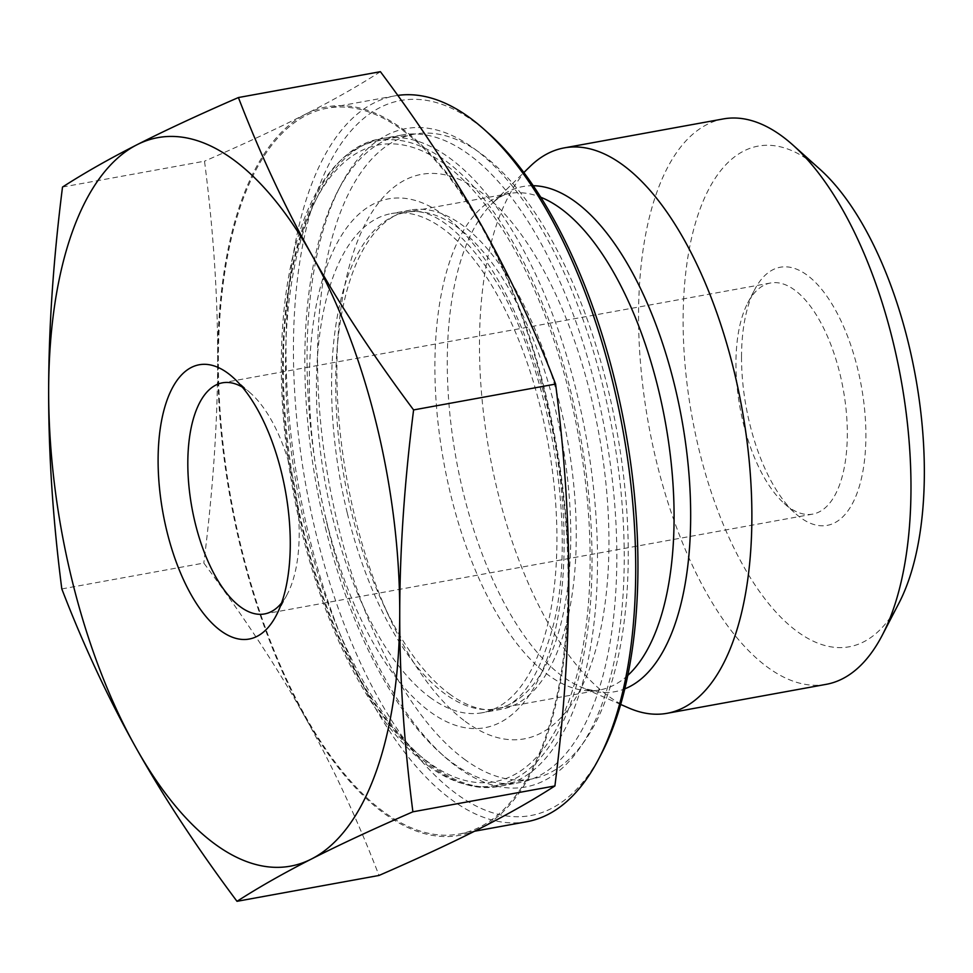 <?xml version="1.0" encoding="UTF-8"?>
<svg xmlns="http://www.w3.org/2000/svg" width="973" height="973" viewBox="0 0 973 973"><rect width="100%" height="100%" fill="white"/><g stroke="black" fill="none" stroke-linecap="round" stroke-linejoin="round"><path stroke-width="0.73" stroke-dasharray="4.87 3.65" d="M735.953 363.197A117.465 52.408 -100.3 0 0 784.177 503.406A117.465 52.408 -100.3 0 0 812.686 514.121A117.465 52.408 -100.3 0 0 843.202 389.164A117.465 52.408 -100.3 0 0 770.592 282.997A117.465 52.408 -100.3 0 0 747.69 303.065A117.465 52.408 -100.3 0 0 735.953 363.197M741.523 356.872A131.173 58.526 79.7 0 1 754.634 289.711A131.173 58.526 79.7 0 1 861.3 385.867A131.173 58.526 79.7 0 1 795.379 513.452A131.173 58.526 79.7 0 1 741.523 356.872M242.313 387.108A117.465 52.408 79.7 0 1 250.973 393.518A117.465 52.408 79.7 0 1 295.074 488.981A117.465 52.408 79.7 0 1 287.461 593.871A117.465 52.408 79.7 0 1 281.611 602.919M819.886 169.229A254.44 113.525 -100.3 0 0 692.022 416.699A254.44 113.525 -100.3 0 0 898.918 603.199M61.81 588.933L203.819 563.075C243.712 616.468 277.414 667.709 304.926 716.809C332.474 765.897 357.176 818.78 379.008 875.457M62.515 187.047L204.512 161.19C213.428 230.346 217.806 296.51 217.672 359.669C217.587 422.817 212.965 490.623 203.819 563.075M481.513 225.42A370.239 165.203 79.7 0 1 568.767 582.547A370.239 165.203 79.7 0 1 480.467 828.242A370.239 165.203 79.7 0 1 304.926 716.809A370.239 165.203 79.7 0 1 217.672 359.669A370.239 165.203 79.7 0 1 305.972 113.975A370.239 165.203 79.7 0 1 481.513 225.42M380.407 71.686C358.453 85.806 333.642 99.903 305.972 113.975C278.351 128.035 244.539 143.773 204.512 161.19M826.223 684.335A287.351 128.217 79.7 0 1 656.52 461.786A287.351 128.217 79.7 0 1 723.255 118.937M628.667 707.943A287.351 128.217 79.7 0 1 497.458 490.757A287.351 128.217 79.7 0 1 530.066 166.48M325.432 527.694A329.105 146.85 -100.3 0 0 439.905 752.579A329.105 146.85 -100.3 0 0 519.789 782.572A329.105 146.85 -100.3 0 0 605.303 432.486A329.105 146.85 -100.3 0 0 401.873 135.016A329.105 146.85 -100.3 0 0 337.692 191.243A329.105 146.85 -100.3 0 0 325.432 527.694M327.998 527.962A334.59 149.295 79.7 0 1 340.465 185.916A334.59 149.295 79.7 0 1 612.54 431.173A334.59 149.295 79.7 0 1 444.393 756.593A334.59 149.295 79.7 0 1 327.998 527.962M488.762 133.532A363.391 162.138 -100.3 0 0 306.142 486.962A363.391 162.138 -100.3 0 0 601.63 753.333M526.916 821.699A368.876 164.595 79.7 0 1 298.906 488.288A368.876 164.595 79.7 0 1 394.746 95.889A368.876 164.595 79.7 0 1 397.787 95.403M568.11 582.134A368.876 164.595 79.7 0 1 459.305 834.007A368.876 164.595 79.7 0 1 231.294 500.596A368.876 164.595 79.7 0 1 327.135 108.21A368.876 164.595 79.7 0 1 568.11 582.134M449.246 693.798A253.685 113.196 -100.3 0 0 501.448 709.256A253.685 113.196 -100.3 0 0 567.368 439.395A253.685 113.196 -100.3 0 0 410.545 210.095A253.685 113.196 -100.3 0 0 336.913 351.338A253.685 113.196 -100.3 0 0 382.754 603.041A253.685 113.196 -100.3 0 0 449.246 693.798M429.932 697.313A253.685 113.196 -100.3 0 0 482.134 712.771A253.685 113.196 -100.3 0 0 548.042 442.91A253.685 113.196 -100.3 0 0 391.231 213.61A253.685 113.196 -100.3 0 0 318.049 428.059A253.685 113.196 -100.3 0 0 429.932 697.313M465.264 721.407A286.938 128.035 -100.3 0 0 608.466 564.498A286.938 128.035 -100.3 0 0 488.203 197.896A286.938 128.035 -100.3 0 0 338.203 334.067A286.938 128.035 -100.3 0 0 390.051 618.743A286.938 128.035 -100.3 0 0 465.264 721.407M464.182 759.062A327.731 146.23 -100.3 0 0 531.623 779.032A327.731 146.23 -100.3 0 0 616.773 430.394A327.731 146.23 -100.3 0 0 414.182 134.165A327.731 146.23 -100.3 0 0 319.643 411.214A327.731 146.23 -100.3 0 0 464.182 759.062M427.962 765.654A327.731 146.23 -100.3 0 0 495.403 785.625A327.731 146.23 -100.3 0 0 580.553 436.999A327.731 146.23 -100.3 0 0 377.962 140.769A327.731 146.23 -100.3 0 0 283.423 417.806A327.731 146.23 -100.3 0 0 427.962 765.654M326.101 519.46A268.767 119.922 79.7 0 1 437.12 210.545A268.767 119.922 79.7 0 1 546.826 659.585A268.767 119.922 79.7 0 1 326.101 519.46M347.361 513.379A252.311 112.576 -100.3 0 0 496.376 708.782A252.311 112.576 -100.3 0 0 561.932 440.392A252.311 112.576 -100.3 0 0 405.972 212.321A252.311 112.576 -100.3 0 0 347.361 513.379M303.54 530.942A323.62 144.393 -100.3 0 0 569.302 699.66A323.62 144.393 -100.3 0 0 437.218 158.976A323.62 144.393 -100.3 0 0 303.54 530.942M627.792 675.42A252.311 112.576 79.7 0 1 599.684 689.979A252.311 112.576 79.7 0 1 450.669 494.564A252.311 112.576 79.7 0 1 509.28 193.518A252.311 112.576 79.7 0 1 540.708 197.227M306.106 531.209A329.105 146.85 79.7 0 1 382.547 138.531A329.105 146.85 79.7 0 1 585.977 436.001A329.105 146.85 79.7 0 1 500.475 786.099A329.105 146.85 79.7 0 1 306.106 531.209M533.192 185.709A256.726 114.546 -100.3 0 0 492.484 203.138A256.726 114.546 -100.3 0 0 463.343 492.849A256.726 114.546 -100.3 0 0 580.577 686.889A256.726 114.546 -100.3 0 0 624.812 688.848M784.177 503.406L795.379 513.452M747.69 303.065L754.634 289.711M770.592 282.997L222.464 382.815M812.686 514.121L264.559 613.939M250.973 393.518L233.058 377.451M287.461 593.871L276.356 615.216M620.689 704.452L580.577 686.889C588.604 690.137 594.965 691.158 599.684 689.979L496.376 708.782C520.421 705.839 539.638 677.05 554.051 622.44C578.169 521.358 546.887 355.826 490.866 273.547C457.967 226.989 429.665 206.58 405.972 212.321L509.28 193.518C504.44 194.065 498.845 197.264 492.484 203.138L523.827 172.549M401.873 135.016L382.547 138.531C293.238 149.806 255.96 347.908 303.041 531.367C339.565 685.941 426.916 802.105 500.475 786.099L519.789 782.572M439.905 752.579L444.393 756.593M337.692 191.243L340.465 185.916M394.746 95.889L327.135 108.21M474.544 831.234L459.305 834.007M410.545 210.095L391.231 213.61M501.448 709.256L482.134 712.771M382.754 603.041L390.051 618.743M336.913 351.338L338.203 334.067M414.182 134.165L377.962 140.769M531.623 779.032L495.403 785.625"/><path stroke-width="1.46" d="M281.611 602.919A117.465 52.408 79.7 0 1 264.559 613.939A117.465 52.408 79.7 0 1 187.813 463.014A117.465 52.408 79.7 0 1 222.464 382.815A117.465 52.408 79.7 0 1 242.313 387.108M882.256 635.235L898.918 603.199A254.44 113.525 -100.3 0 0 924.35 472.939A254.44 113.525 -100.3 0 0 819.886 169.229L793.007 145.123A287.351 128.217 79.7 0 1 910.983 488.13A287.351 128.217 79.7 0 1 882.256 635.235A287.351 128.217 79.7 0 1 826.223 684.335L667.162 713.294A287.351 128.217 79.7 0 1 628.667 707.943L620.689 704.452M62.515 187.047C84.469 172.914 109.28 158.818 136.95 144.758A370.239 165.203 -100.3 0 0 48.65 390.453C48.735 327.293 53.357 259.499 62.515 187.047M238.409 97.543C260.241 154.221 284.931 207.103 312.491 256.191A370.239 165.203 -100.3 0 0 136.95 144.758C164.571 130.686 198.383 114.96 238.409 97.543L380.407 71.686C420.3 125.079 454.002 176.32 481.513 225.42C509.074 274.508 533.763 327.39 555.595 384.067C564.51 453.223 568.889 519.387 568.767 582.547C568.67 645.707 564.048 713.501 554.902 785.953L412.893 811.81C372.878 829.227 339.054 844.965 311.433 859.025A370.239 165.203 -100.3 0 0 399.733 613.331A370.239 165.203 -100.3 0 0 312.491 256.191C340.003 305.291 373.705 356.532 413.598 409.925C404.44 482.377 399.818 550.183 399.733 613.331C399.599 676.49 403.99 742.654 412.893 811.81M311.433 859.025C283.775 873.097 258.964 887.194 236.998 901.314C197.105 847.921 163.403 796.68 135.892 747.58A370.239 165.203 -100.3 0 0 311.433 859.025M135.892 747.58C108.344 698.492 83.642 645.61 61.81 588.933C52.907 519.777 48.516 453.613 48.65 390.453A370.239 165.203 -100.3 0 0 135.892 747.58M413.598 409.925L555.595 384.067M236.998 901.314L379.008 875.457C419.022 858.04 452.846 842.314 480.467 828.242C508.125 814.182 532.936 800.086 554.902 785.953M158.1 459.925A139.407 62.199 -100.3 0 0 202.627 612.358A139.407 62.199 -100.3 0 0 276.356 615.216A139.407 62.199 -100.3 0 0 285.381 490.745A139.407 62.199 -100.3 0 0 233.058 377.451A139.407 62.199 -100.3 0 0 158.1 459.925M523.827 172.549L530.066 166.48A287.351 128.217 79.7 0 1 564.194 147.896L723.255 118.937A287.351 128.217 79.7 0 1 793.007 145.123M564.194 147.896A287.351 128.217 79.7 0 1 741.815 407.626A287.351 128.217 79.7 0 1 667.162 713.294M598.845 758.672L601.63 753.333A363.391 162.138 -100.3 0 0 637.947 567.295A363.391 162.138 -100.3 0 0 488.762 133.532L484.274 129.518A368.876 164.595 79.7 0 1 635.722 569.825A368.876 164.595 79.7 0 1 598.845 758.672A368.876 164.595 79.7 0 1 526.916 821.699L474.544 831.234M397.787 95.403A368.876 164.595 79.7 0 1 484.274 129.518M540.708 197.227A252.311 112.576 79.7 0 1 665.24 421.577A252.311 112.576 79.7 0 1 627.792 675.42M624.812 688.848A256.726 114.546 -100.3 0 0 681.672 418.585A256.726 114.546 -100.3 0 0 533.192 185.709"/></g></svg>
